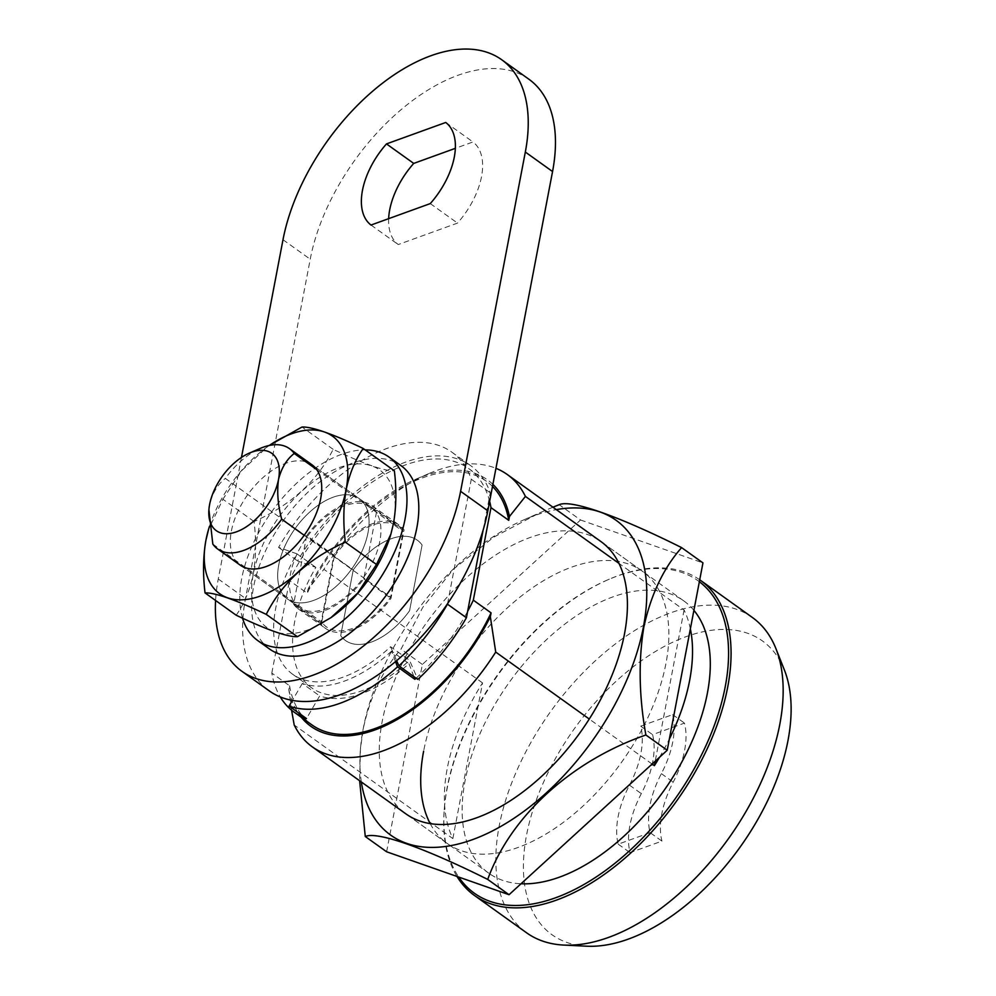 <?xml version="1.0" encoding="UTF-8"?>
<svg xmlns="http://www.w3.org/2000/svg" width="996" height="996" viewBox="0 0 996 996"><rect width="100%" height="100%" fill="white"/><g stroke="black" fill="none" stroke-linecap="round" stroke-linejoin="round"><path stroke-width="0.75" stroke-dasharray="4.98 3.74" d="M650.102 832.631L618.217 844.172A82.319 46.389 125.6 0 1 618.105 816.745A82.319 46.389 125.6 0 1 629.484 785.159A82.319 46.389 -54.4 0 0 640.739 726.159L672.624 714.618A82.319 46.389 125.6 0 1 661.369 773.631A82.319 46.389 -54.4 0 0 650.002 805.204A82.319 46.389 -54.4 0 0 650.102 832.631L661.942 841.11L630.057 852.651A82.319 46.389 125.6 0 1 629.945 825.223A82.319 46.389 125.6 0 1 641.312 793.638A82.319 46.389 -54.4 0 0 652.579 734.637L684.464 723.096A82.319 46.389 125.6 0 1 673.209 782.109A82.319 46.389 -54.4 0 0 661.842 813.682A82.319 46.389 -54.4 0 0 661.942 841.11M784.387 669.997A180.687 101.841 -54.4 0 0 650.463 654.584A180.687 101.841 -54.4 0 0 526.535 835.171A180.687 101.841 -54.4 0 0 586.632 946.2M752.391 617.495A193.909 109.299 -54.4 0 0 607.473 650.201A193.909 109.299 -54.4 0 0 499.208 825.921A193.909 109.299 -54.4 0 0 526.61 932.816M699.727 579.784A193.909 109.299 -54.4 0 0 609.303 579.174A193.909 109.299 -54.4 0 0 447.117 788.62A193.909 109.299 -54.4 0 0 444.241 809.698A193.909 109.299 -54.4 0 0 456.977 876.455M699.354 581.714A192.153 108.303 -54.4 0 0 607.921 579.772A192.153 108.303 -54.4 0 0 447.204 787.313A192.153 108.303 -54.4 0 0 444.365 808.204A192.153 108.303 -54.4 0 0 458.733 877.065M693.901 610.349A167.465 94.383 -54.4 0 0 683.717 600.837A167.465 94.383 -54.4 0 0 558.557 629.099A167.465 94.383 -54.4 0 0 465.057 780.852A167.465 94.383 -54.4 0 0 488.725 873.168A167.465 94.383 -54.4 0 0 521.02 883.763M452.856 838.582L482.55 682.92A167.465 94.383 -54.4 0 0 447.304 768.14A167.465 94.383 -54.4 0 0 452.856 838.582L294.206 724.988M482.55 682.92L323.899 569.326A167.465 94.383 -54.4 0 1 428.716 473.66A167.465 94.383 -54.4 0 1 495.946 468.319M690.365 628.837A167.465 94.383 -54.4 0 0 684.065 610L618.952 563.375M334.283 556.39L321.745 622.102A61.702 34.773 -54.4 0 0 326.526 626.957A61.702 34.773 -54.4 0 0 390.619 597.177L403.156 531.478A61.702 34.773 -54.4 0 0 398.375 526.623A61.702 34.773 -54.4 0 0 334.283 556.39L353.231 569.961L340.694 635.66A61.702 34.773 -54.4 0 0 345.475 640.515A61.702 34.773 -54.4 0 0 409.568 610.747L422.092 545.036A61.702 34.773 -54.4 0 0 417.312 540.181A61.702 34.773 -54.4 0 0 353.231 569.961L340.694 635.66A61.702 34.773 -54.4 0 0 345.475 640.515A61.702 34.773 -54.4 0 0 409.568 610.747L422.092 545.036A61.702 34.773 -54.4 0 0 417.312 540.181A61.702 34.773 -54.4 0 0 353.231 569.961L225.357 478.404A61.702 34.773 125.6 0 1 260.491 448.312M291.579 710.185L288.84 689.655L289.575 685.796L271.808 673.084A149.848 84.448 -54.4 0 0 280.299 696.951M413.85 676.558L408.97 663.622A123.404 69.546 125.6 0 1 319.691 695.93L306.482 718.552M416.116 678.189A149.848 84.448 -54.4 0 0 467.61 611.432M489.646 501.349A149.848 84.448 -54.4 0 0 468.63 468.518A149.848 84.448 -54.4 0 0 289.463 580.531L307.229 593.255L307.963 589.395L323.899 569.326M271.808 673.084L289.463 580.531M289.575 685.796A149.848 84.448 -54.4 0 0 311.922 724.901M492.883 484.355A151.604 85.444 -54.4 0 0 416.278 479.014A151.604 85.444 -54.4 0 0 307.963 589.395M492.485 486.422A149.848 84.448 -54.4 0 0 486.384 481.23A149.848 84.448 -54.4 0 0 307.229 593.255M659.501 757.296A167.465 94.383 -54.4 0 0 669.324 739.144M652.106 764.044L589.259 719.037M288.84 689.655A151.604 85.444 -54.4 0 0 301.352 717.332M684.065 610L655.219 761.193M316.728 469.589L403.156 531.478M212.82 544.102L321.745 622.102M208.886 510.014L209.621 504.474C212.559 492.933 217.8 484.243 225.357 478.404M304.191 535.288L390.619 597.177M395.499 661.605L391.565 651.16L408.97 663.622M391.565 651.16A123.404 69.546 125.6 0 1 302.298 683.468L319.691 695.93M302.298 683.468L292.388 700.412M672.624 714.618L684.464 723.096M640.739 726.159L652.579 734.637M618.217 844.172L630.057 852.651M683.717 600.837L600.837 541.5A167.465 94.383 -54.4 0 0 475.677 569.749A167.465 94.383 -54.4 0 0 382.178 721.515A167.465 94.383 -54.4 0 0 405.845 813.832L488.725 873.168M430.185 823.605A167.465 94.383 -54.4 0 0 447.291 843.5A167.465 94.383 -54.4 0 0 572.451 815.251A167.465 94.383 -54.4 0 0 665.951 663.498A167.465 94.383 -54.4 0 0 642.283 571.169A167.465 94.383 -54.4 0 0 517.123 599.418A167.465 94.383 -54.4 0 0 423.624 751.183M361.336 781.96A193.598 109.112 125.6 0 1 360.577 747.56A193.598 109.112 125.6 0 1 363.279 728.35A193.598 109.112 125.6 0 1 523.523 519.987A193.598 109.112 125.6 0 1 556.328 509.628M552.929 507.201L540.019 512.679L493.73 537.155L453.342 569.239L422.702 607.473L401.027 649.143C382.95 669.598 370.363 696.067 363.266 728.586L360.44 749.029L359.618 780.727M386.622 851.779L422.354 664.419L580.531 519.974L559.192 504.698M422.354 664.419L401.027 649.143M580.531 519.974L702.952 562.889M447.565 603.663L471.295 479.25A153.372 86.44 -54.4 0 0 451.736 452.084A153.372 86.44 -54.4 0 0 278.594 547.389L296.908 553.813A119.869 67.566 -54.4 0 0 275.718 608.17A119.869 67.566 -54.4 0 0 292.662 674.255A119.869 67.566 -54.4 0 0 390.581 646.728L409.53 660.298L417.834 679.421M483.122 530.096L490.244 492.808A153.372 86.44 -54.4 0 0 470.685 465.655A153.372 86.44 -54.4 0 0 297.543 560.947L315.857 567.371A119.869 67.566 -54.4 0 0 294.667 621.728A119.869 67.566 -54.4 0 0 311.611 687.813A119.869 67.566 -54.4 0 0 409.53 660.298M390.581 646.728L396.632 660.659M278.594 547.389L297.543 560.947M471.295 479.25L490.244 492.808M296.908 553.813L315.857 567.371M331.68 617.147A96.898 54.618 125.6 0 1 253.27 574.182A96.898 54.618 125.6 0 1 338.852 467.734A96.898 54.618 125.6 0 1 393.482 523.448A96.898 54.618 125.6 0 1 390.967 533.868M236.201 615.229C244.194 603.837 249.859 590.142 253.196 574.169C256.034 557.723 256.321 540.181 254.067 521.555C290.981 505.059 317.338 480.981 333.15 449.333C364.1 464.036 384.506 471.195 394.366 470.784M299.298 607.448A61.702 34.773 125.6 0 1 290.583 573.435A61.702 34.773 125.6 0 1 325.032 517.534A61.702 34.773 125.6 0 1 371.135 507.126A61.702 34.773 125.6 0 1 379.862 541.139A61.702 34.773 125.6 0 1 345.413 597.04A61.702 34.773 125.6 0 1 299.298 607.448L287.458 598.982A61.702 34.773 125.6 0 1 278.743 564.969A61.702 34.773 125.6 0 1 313.192 509.056A61.702 34.773 125.6 0 1 359.295 498.647A61.702 34.773 125.6 0 1 368.022 532.661A61.702 34.773 125.6 0 1 333.573 588.574A61.702 34.773 125.6 0 1 287.458 598.982A61.702 34.773 125.6 0 1 278.743 564.969A61.702 34.773 125.6 0 1 313.192 509.056A61.702 34.773 125.6 0 1 359.295 498.647A61.702 34.773 125.6 0 1 368.022 532.661A61.702 34.773 125.6 0 1 333.573 588.574A61.702 34.773 125.6 0 1 287.458 598.982L240.098 565.068A61.702 34.773 125.6 0 1 231.383 531.055A61.702 34.773 125.6 0 1 265.832 475.142A61.702 34.773 125.6 0 1 311.935 464.734L398.375 526.623M254.067 521.555L222.905 499.245L208.5 529.573M209.496 526.349A96.898 54.618 125.6 0 1 267.725 446.569L241.767 470.548L222.905 499.245M333.15 449.333L301.987 427.023M267.725 446.569A96.898 54.618 125.6 0 1 269.318 445.449M269.543 649.019A112.822 63.595 125.6 0 1 253.594 586.818A112.822 63.595 125.6 0 1 316.579 484.591A112.822 63.595 125.6 0 1 400.902 465.555M242.538 618.192A112.822 63.595 125.6 0 1 241.754 578.352A112.822 63.595 125.6 0 1 365.183 449.893M306.681 535.711L293.608 604.248A63.458 35.769 -54.4 0 0 298.277 608.892A63.458 35.769 -54.4 0 0 363.752 578.863L376.837 510.326A63.458 35.769 -54.4 0 0 372.168 505.694A63.458 35.769 -54.4 0 0 306.681 535.711L333.909 555.208L320.837 623.745A63.458 35.769 -54.4 0 0 325.505 628.389A63.458 35.769 -54.4 0 0 390.992 598.359L404.065 529.822A63.458 35.769 -54.4 0 0 399.396 525.191A63.458 35.769 -54.4 0 0 333.909 555.208M241.468 457.425L218.273 579A167.465 94.383 -54.4 0 0 215.584 600.476M528.888 79.219A167.465 94.383 -54.4 0 0 403.729 107.468A167.465 94.383 -54.4 0 0 310.229 259.221L245.514 598.496A167.465 94.383 -54.4 0 0 269.181 690.826M388.639 218.659A63.458 35.769 -54.4 0 0 398.251 244.543L457.513 223.092A63.458 35.769 -54.4 0 0 472.988 141.967L455.346 148.342M376.837 510.326L404.065 529.822M293.608 604.248L320.837 623.745M363.752 578.863L390.992 598.359M371.01 225.046L398.251 244.543M430.272 203.595L457.513 223.092M445.747 122.471L472.988 141.967M629.484 785.159L641.312 793.638M661.369 773.631L673.209 782.109M283.001 239.725L310.229 259.221M218.273 579L245.514 598.496M607.921 579.772L609.303 579.174M416.278 479.014L428.716 473.66M444.365 808.204L444.241 809.698M486.384 481.23L468.63 468.518M240.098 565.068L326.526 626.957M642.283 571.169L600.837 541.5M360.577 747.56L360.44 749.029M523.523 519.987L540.019 512.679M447.291 843.5L405.845 813.832M292.662 674.255L311.611 687.813M451.736 452.084L470.685 465.655M371.135 507.126L311.935 464.734M372.168 505.694L399.396 525.191M298.277 608.892L325.505 628.389"/><path stroke-width="1.49" d="M456.977 876.455A193.909 109.299 -54.4 0 0 474.519 895.516L526.61 932.816A193.909 109.299 -54.4 0 0 563.699 945.067L586.632 946.2A180.687 101.841 -54.4 0 0 787.985 740.563A180.687 101.841 -54.4 0 0 784.387 669.997L775.934 648.657A193.909 109.299 -54.4 0 0 752.391 617.495L700.3 580.195A193.909 109.299 -54.4 0 0 699.727 579.784M563.699 945.067A193.909 109.299 -54.4 0 0 779.793 724.391A193.909 109.299 -54.4 0 0 775.934 648.657M474.519 895.516A193.909 109.299 -54.4 0 0 619.437 862.81A193.909 109.299 -54.4 0 0 727.703 687.091A193.909 109.299 -54.4 0 0 700.3 580.195M458.733 877.065A192.153 108.303 -54.4 0 0 603.551 871.898A192.153 108.303 -54.4 0 0 725.237 686.705A192.153 108.303 -54.4 0 0 699.354 581.714M521.02 883.763A167.465 94.383 -54.4 0 0 707.384 693.166A167.465 94.383 -54.4 0 0 693.901 610.349M618.952 563.375L525.415 496.406A167.465 94.383 -54.4 0 0 507.3 474.532A167.465 94.383 -54.4 0 0 495.946 468.319M669.324 739.144A167.465 94.383 -54.4 0 0 689.63 680.455A167.465 94.383 -54.4 0 0 690.365 628.837M280.299 696.951A149.848 84.448 -54.4 0 0 294.156 712.177A149.848 84.448 -54.4 0 0 306.482 718.552L289.077 706.089A149.848 84.448 -54.4 0 0 397.479 666.859L414.884 679.322L413.85 676.558M414.884 679.322A149.848 84.448 -54.4 0 0 416.116 678.189M467.61 611.432A149.848 84.448 -54.4 0 0 473.324 600.165L491.09 612.876L490.343 616.736L495.722 652.069L589.259 719.037M525.415 496.406L509.479 516.476L508.744 520.335L490.978 507.624L473.324 600.165M490.978 507.624A149.848 84.448 -54.4 0 0 489.646 501.349M294.156 712.177L311.922 724.901A149.848 84.448 -54.4 0 0 491.09 612.876M509.479 516.476A151.604 85.444 -54.4 0 0 492.883 484.355M508.744 520.335A149.848 84.448 -54.4 0 0 492.485 486.422M655.219 761.193L654.372 765.663A167.465 94.383 -54.4 0 0 659.501 757.296M654.372 765.663L652.106 764.044M291.579 710.185L294.206 724.988A167.465 94.383 -54.4 0 0 312.308 746.863A167.465 94.383 -54.4 0 0 495.722 652.069M301.352 717.332A151.604 85.444 -54.4 0 0 490.343 616.736M294.231 453.479C286.686 459.305 281.445 467.995 278.494 479.549A47.596 26.83 -54.4 0 0 249.423 453.068L260.491 448.312A61.702 34.773 125.6 0 1 289.45 448.623A61.702 34.773 125.6 0 1 294.231 453.479L316.728 469.589M281.694 519.19A61.702 34.773 125.6 0 1 217.601 548.958A61.702 34.773 125.6 0 1 212.82 544.102L208.911 509.653A47.596 26.83 -54.4 0 0 238.766 530.918A47.596 26.83 -54.4 0 0 278.494 479.549C276.851 492.012 277.921 505.221 281.694 519.19L304.191 535.288M249.423 453.068A47.596 26.83 -54.4 0 0 209.621 504.474A47.596 26.83 -54.4 0 0 208.911 509.653M292.388 700.412L289.077 706.089M397.479 666.859L395.499 661.605M312.308 746.863L405.845 813.832A167.465 94.383 -54.4 0 0 531.005 785.583A167.465 94.383 -54.4 0 0 624.504 633.83A167.465 94.383 -54.4 0 0 600.837 541.5L507.3 474.532M556.328 509.628A193.598 109.112 125.6 0 1 643.404 626.982A193.598 109.112 125.6 0 1 497.913 828.037A193.598 109.112 125.6 0 1 361.336 781.96M359.618 780.727L365.283 836.516C376.874 831.174 423.512 847.359 487.716 879.431C510.201 816.969 570.571 761.131 645.881 734.986C639.009 696.677 638.336 660.697 643.852 627.057C650.948 594.537 663.535 568.056 681.613 547.613C618.566 516.115 571.069 499.295 559.192 504.698L552.929 507.201M645.881 734.986L667.208 750.249L702.952 562.889L681.613 547.613M667.208 750.249L509.043 894.707L487.716 879.431M509.043 894.707L386.622 851.779L365.283 836.516M423.624 751.183A167.465 94.383 -54.4 0 0 430.185 823.605M396.632 660.659L398.898 665.851A153.372 86.44 -54.4 0 0 447.465 604.174L447.565 603.663M398.898 665.851L417.834 679.421A153.372 86.44 -54.4 0 0 466.414 617.732L483.122 530.096M447.465 604.174L466.414 617.732M269.318 445.449A96.898 54.618 125.6 0 1 346.122 489.534A96.898 54.618 125.6 0 1 260.554 595.981A96.898 54.618 125.6 0 1 205.923 540.268A96.898 54.618 125.6 0 1 208.65 529.063A96.898 54.618 125.6 0 1 209.496 526.349M208.65 529.063L205.911 540.305C203.084 556.64 202.786 574.182 205.039 592.919C214.862 592.508 235.268 599.667 266.256 614.383C282.03 582.76 308.387 558.681 345.338 542.16C343.085 523.423 343.371 505.881 346.197 489.546C349.571 473.474 355.236 459.791 363.204 448.474C332.253 433.758 311.848 426.612 301.987 427.023L269.791 445.112M363.204 448.474L394.366 470.784C396.62 489.41 396.333 506.952 393.495 523.398L390.893 534.13L376.488 564.471L357.664 593.13L330.834 617.744L297.406 636.693L266.256 614.383M289.45 448.623L311.935 464.734A61.702 34.773 125.6 0 1 320.662 498.747A61.702 34.773 125.6 0 1 286.213 554.66A61.702 34.773 125.6 0 1 240.098 565.068L217.601 548.958M376.488 564.471L345.338 542.16M297.406 636.693C287.583 637.104 267.177 629.958 236.201 615.229L205.039 592.919M390.967 533.868A96.898 54.618 125.6 0 1 390.743 534.653A96.898 54.618 125.6 0 1 331.68 617.147L330.834 617.744M365.183 449.893A112.822 63.595 125.6 0 1 389.063 457.077L400.902 465.555A112.822 63.595 125.6 0 1 416.851 527.755A112.822 63.595 125.6 0 1 353.854 629.982A112.822 63.595 125.6 0 1 269.543 649.019L257.703 640.54A112.822 63.595 125.6 0 1 242.538 618.192M389.063 457.077A112.822 63.595 125.6 0 1 405.011 519.277A112.822 63.595 125.6 0 1 342.014 621.516A112.822 63.595 125.6 0 1 257.703 640.54M386.485 143.91A63.458 35.769 -54.4 0 0 362.469 190.373A63.458 35.769 -54.4 0 0 371.01 225.046L430.272 203.595A63.458 35.769 -54.4 0 0 445.747 122.471L386.485 143.91L413.726 163.406A63.458 35.769 -54.4 0 0 389.697 209.87A63.458 35.769 -54.4 0 0 388.639 218.659M215.584 600.476A167.465 94.383 -54.4 0 0 241.941 671.329A167.465 94.383 -54.4 0 0 367.101 643.08A167.465 94.383 -54.4 0 0 460.6 491.314L525.328 152.039A167.465 94.383 -54.4 0 0 501.66 59.71A167.465 94.383 -54.4 0 0 376.5 87.972A167.465 94.383 -54.4 0 0 283.001 239.725L241.468 457.425M241.941 671.329L269.181 690.826A167.465 94.383 -54.4 0 0 394.341 662.577A167.465 94.383 -54.4 0 0 487.841 510.811L552.556 171.536A167.465 94.383 -54.4 0 0 528.888 79.219L501.66 59.71M455.346 148.342L413.726 163.406M525.328 152.039L552.556 171.536M460.6 491.314L487.841 510.811"/></g></svg>
